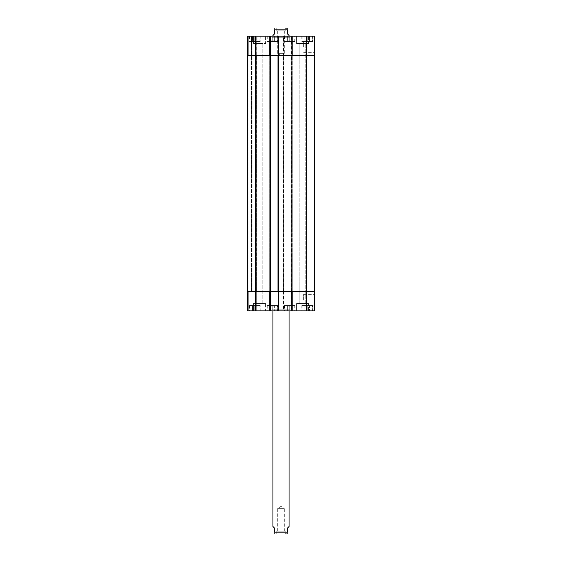 <?xml version="1.0" encoding="UTF-8"?>
<svg xmlns="http://www.w3.org/2000/svg" width="562" height="562" viewBox="0 0 562 562"><rect width="100%" height="100%" fill="white"/><g stroke="black" fill="none" stroke-linecap="round" stroke-linejoin="round"><path stroke-width="0.42" stroke-dasharray="2.81 2.11" d="M277.698 531.216L277.698 508.378L281 506.39L284.302 508.378L277.698 508.378L284.302 508.378L284.302 531.216L277.698 531.216L284.302 531.216M285.201 531.216L276.799 531.216L285.201 531.216L285.201 533.9L276.799 533.9L286.262 533.9M289.058 526.51L287.716 527.851L287.716 532.151L274.284 532.151C274.284 534.652 274.284 534.652 274.284 532.151L274.284 527.851L272.942 526.51M287.716 532.151C287.716 534.652 287.716 534.652 287.716 532.151M271.868 309.817L290.132 309.817L271.868 309.817L271.868 310.891L290.132 310.891L271.868 310.891M272.942 309.817L289.058 309.817L272.942 309.817L272.942 310.891M277.698 30.784L277.698 53.622L281 55.61L284.302 53.622L277.698 53.622L284.302 53.622L284.302 30.784L277.698 30.784L284.302 30.784M285.201 30.784L276.799 30.784L285.201 30.784L285.201 28.1L276.799 28.1L287.315 28.1M272.942 37.233L289.058 37.233L272.942 37.233L272.942 35.49L274.284 34.149L274.284 29.849L287.716 29.849C287.716 27.348 287.716 27.348 287.716 29.849L287.716 34.149L289.058 35.49M274.284 29.849C274.284 27.348 274.284 27.348 274.284 29.849M271.868 37.233L290.132 37.233L271.868 37.233L271.868 36.158L290.132 36.158L271.868 36.158M314.383 46.906L314.383 52.659L314.383 46.906M303.635 46.906L303.635 41.152L303.635 46.906M314.383 300.143L314.383 305.897L314.383 300.143M303.635 300.143L303.635 294.39L303.635 300.143M289.732 306.192L287.379 306.192L289.732 306.192L289.732 310.891L292.085 310.891L292.085 306.192L292.085 310.891L289.732 310.891L289.732 306.192M287.379 310.891L287.379 306.192L287.379 310.891L289.732 310.891L287.379 310.891M254.804 306.192L257.157 306.192L252.45 306.192L254.804 306.192L254.804 310.891L257.157 310.891L257.157 306.192L257.157 310.891L254.804 310.891L254.804 306.192M252.45 310.891L252.45 306.192L252.45 310.891L254.804 310.891L252.45 310.891M272.268 306.192L274.621 306.192L269.915 306.192L272.268 306.192L272.268 310.891L274.621 310.891L274.621 306.192L274.621 310.891L272.268 310.891L272.268 306.192M269.915 310.891L269.915 306.192L269.915 310.891L272.268 310.891L269.915 310.891M307.196 306.192L304.843 306.192L307.196 306.192L307.196 310.891L309.55 310.891L309.55 306.192L309.55 310.891L307.196 310.891L307.196 306.192M304.843 310.891L304.843 306.192L304.843 310.891L307.196 310.891L304.843 310.891M277.305 305.517L267.231 305.517L277.305 305.517L277.305 310.891L267.231 310.891L277.305 310.891M277.642 305.517L266.894 305.517L277.642 305.517L277.642 310.891L266.894 310.891L277.642 310.891M259.841 305.517L249.767 305.517L259.841 305.517L259.841 310.891L249.767 310.891L259.841 310.891M260.178 305.517L249.43 305.517L260.178 305.517L260.178 310.891L249.43 310.891L260.178 310.891M294.769 305.517L284.695 305.517L294.769 305.517L294.769 310.891L284.695 310.891L294.769 310.891M295.106 305.517L284.358 305.517L295.106 305.517L295.106 310.891L284.358 310.891L295.106 310.891M312.233 305.517L302.159 305.517L312.233 305.517L312.233 310.891L302.159 310.891L312.233 310.891M312.57 305.517L301.822 305.517L312.57 305.517L312.57 310.891L301.822 310.891L312.57 310.891M265.552 303.501L253.462 303.501L265.552 303.501L253.462 303.501L265.552 303.501L265.552 310.891L253.462 310.891L265.552 310.891L253.462 310.891L265.552 310.891L265.552 303.501M256.202 303.501L262.805 303.501L256.202 303.501L262.805 303.501L256.202 303.501L256.202 43.548L262.805 43.548L256.202 43.548L262.805 43.548L256.202 43.548L256.202 303.501M308.538 310.891L296.448 310.891L308.538 310.891L308.538 303.501L296.448 303.501L308.538 303.501L296.448 303.501L308.538 303.501L308.538 310.891L296.448 310.891L308.538 310.891M299.195 303.501L305.798 303.501L299.195 303.501L305.798 303.501L299.195 303.501L299.195 43.548L305.798 43.548L299.195 43.548L305.798 43.548L299.195 43.548L299.195 303.501M278.113 310.891L278.984 310.891L278.113 310.891L278.113 291.411L306.325 291.411L291.545 291.411L291.811 310.891L314.383 310.891L314.383 291.411L306.325 291.411L314.383 291.411M270.455 310.891L269.584 310.891L270.455 310.891L270.455 291.411L270.189 310.891M247.617 291.411L247.617 310.891L247.617 291.411L256.82 291.411L247.617 291.411L247.617 310.891L291.811 310.891M289.732 40.864L287.379 40.864L289.732 40.864L289.732 36.158L292.085 36.158L289.732 36.158L289.732 40.864M292.085 36.158L292.085 40.864L292.085 36.158M287.379 36.158L289.732 36.158L287.379 36.158L287.379 40.864L287.379 36.158M254.804 40.864L257.157 40.864L252.45 40.864L254.804 40.864L254.804 36.158L257.157 36.158L254.804 36.158L254.804 40.864M257.157 36.158L257.157 40.864L257.157 36.158M252.45 36.158L254.804 36.158L252.45 36.158L252.45 40.864L252.45 36.158M272.268 40.864L274.621 40.864L269.915 40.864L272.268 40.864L272.268 36.158L274.621 36.158L272.268 36.158L272.268 40.864M274.621 36.158L274.621 40.864L274.621 36.158M269.915 36.158L272.268 36.158L269.915 36.158L269.915 40.864L269.915 36.158M307.196 40.864L304.843 40.864L307.196 40.864L307.196 36.158L309.55 36.158L307.196 36.158L307.196 40.864M309.55 36.158L309.55 40.864L309.55 36.158M304.843 36.158L307.196 36.158L304.843 36.158L304.843 40.864L304.843 36.158M277.305 41.532L267.231 41.532L277.305 41.532L277.305 36.158L267.231 36.158L277.305 36.158M277.642 41.532L266.894 41.532L277.642 41.532L277.642 36.158L266.894 36.158L277.642 36.158M259.841 41.532L249.767 41.532L259.841 41.532L259.841 36.158L249.767 36.158L259.841 36.158M260.178 41.532L249.43 41.532L260.178 41.532L260.178 36.158L249.43 36.158L260.178 36.158M294.769 41.532L284.695 41.532L294.769 41.532L294.769 36.158L284.695 36.158L294.769 36.158M295.106 41.532L284.358 41.532L295.106 41.532L295.106 36.158L284.358 36.158L295.106 36.158M312.233 41.532L302.159 41.532L312.233 41.532L312.233 36.158L302.159 36.158L312.233 36.158M312.57 41.532L301.822 41.532L312.57 41.532L312.57 36.158L301.822 36.158L312.57 36.158M278.113 291.411L278.984 291.411L278.984 310.891L278.984 291.411L269.584 291.411L269.584 310.891L269.584 291.411L270.589 291.411L270.455 55.638L247.617 55.638L247.617 36.158L314.383 36.158L314.383 55.638L306.325 55.638L314.383 55.638M270.189 36.158L269.584 36.158L270.189 36.158L270.189 55.638M278.316 36.158L278.984 36.158L278.316 36.158L278.316 55.638L269.584 55.638L269.584 36.158L269.584 55.638L270.322 55.638M265.552 36.158L253.462 36.158L265.552 36.158L253.462 36.158L265.552 36.158L265.552 43.548L253.462 43.548L265.552 43.548L253.462 43.548L265.552 43.548L265.552 36.158M308.538 36.158L296.448 36.158L308.538 36.158L296.448 36.158L308.538 36.158L308.538 43.548L296.448 43.548L308.538 43.548L296.448 43.548L308.538 43.548L308.538 36.158M255.408 291.411L255.408 55.638L247.35 55.638L252.05 55.638L247.35 55.638L247.35 291.411L270.455 291.411M251.783 291.411L251.783 36.158L251.783 55.638L251.783 36.158L251.783 55.638L256.82 55.638L256.82 36.158L256.82 55.638L251.783 55.638L251.783 291.411M256.82 291.411L256.82 310.891L256.82 291.411M283.887 291.411L283.887 310.891L283.887 291.411M283.417 291.411L292.416 291.411L283.016 291.411L283.016 310.891L283.016 291.411L283.417 291.411L283.417 55.638L283.016 55.638L283.016 36.158L283.016 55.638L292.416 55.638L292.416 36.158L292.416 55.638L283.417 55.638M292.416 291.411L292.416 310.891L292.416 291.411M291.545 291.411L291.545 310.891L291.545 291.411M278.113 36.158L278.113 55.638L306.325 55.638L291.545 55.638L291.545 36.158L291.811 55.638L291.411 55.638L314.65 55.638L314.65 291.411L291.811 291.411M248.018 291.411L251.509 291.411L248.018 291.411L248.018 55.638L248.018 291.411M256.012 291.411L252.05 291.411L256.686 291.411L256.012 291.411L256.012 55.638L256.012 291.411M278.113 55.638L278.38 36.158M278.583 291.411L278.583 55.638L278.984 55.638L278.984 36.158L278.984 55.638L278.316 55.638M270.455 55.638L270.455 36.158M247.617 55.638L247.617 36.158L247.617 55.638L283.887 55.638L283.62 36.158M255.408 55.638L283.62 55.638M277.979 291.411L277.979 55.638M278.85 291.411L278.85 55.638L278.85 291.411M269.718 291.411L269.718 55.638L269.718 291.411M270.589 291.411L270.589 55.638M256.686 291.411L256.686 55.638L256.686 291.411M284.021 291.411L284.021 55.638L284.021 291.411M283.15 291.411L283.15 55.638L283.15 291.411M292.282 291.411L292.282 55.638L292.282 291.411M291.411 291.411L291.411 55.638L291.411 291.411M278.38 291.411L278.38 310.891M278.717 291.411L278.717 310.891M278.316 291.411L278.316 310.891M270.252 291.411L270.252 310.891M269.851 291.411L269.851 310.891M248.285 291.411L248.285 310.891L248.285 291.411M251.509 291.411L251.509 36.158L251.509 291.411M252.05 291.411L252.05 36.158L252.05 291.411M256.146 291.411L256.146 310.891L256.146 291.411M255.675 291.411L255.675 310.891M283.22 291.411L283.22 310.891M283.62 291.411L283.62 310.891M283.283 291.411L283.283 310.891M283.684 291.411L283.684 310.891M291.748 291.411L291.748 310.891M292.149 291.411L292.149 310.891M292.219 291.411L292.219 310.891M306.325 291.411L306.325 310.891M278.717 55.638L278.717 36.158M270.252 55.638L270.252 36.158M269.851 55.638L269.851 36.158M248.285 55.638L248.285 36.158L248.285 55.638M256.146 55.638L256.146 36.158L256.146 55.638M255.675 55.638L255.675 36.158M283.22 55.638L283.22 36.158M283.283 55.638L283.283 36.158M283.684 55.638L283.684 36.158M291.748 55.638L291.748 36.158M292.149 55.638L292.149 36.158M291.811 55.638L291.811 36.158M292.219 55.638L292.219 36.158M306.325 55.638L306.325 36.158M278.246 291.411L278.246 55.638M278.176 291.411L278.176 55.638M270.385 291.411L270.385 55.638M269.985 291.411L269.985 55.638M283.353 291.411L283.353 55.638M283.754 291.411L283.754 55.638M283.824 291.411L283.824 55.638M291.615 291.411L291.615 55.638M292.015 291.411L292.015 55.638M291.678 291.411L291.678 55.638M292.085 291.411L292.085 55.638M306.592 291.411L306.592 55.638M276.799 531.216L276.799 533.9M290.132 310.891L290.132 309.817M289.058 309.817L289.058 310.891M276.799 30.784L276.799 28.1M290.132 37.233L290.132 36.158M289.058 37.233L289.058 36.158M303.635 52.659L314.383 52.659M303.635 41.152L314.383 41.152M303.635 305.897L314.383 305.897M303.635 294.39L314.383 294.39M267.231 305.517L267.231 310.891M266.894 305.517L266.894 310.891M249.767 305.517L249.767 310.891M249.43 305.517L249.43 310.891M284.695 305.517L284.695 310.891M284.358 305.517L284.358 310.891M302.159 305.517L302.159 310.891M301.822 305.517L301.822 310.891M253.462 310.891L253.462 303.501L253.462 310.891M296.448 310.891L296.448 303.501L296.448 310.891M267.231 36.158L267.231 41.532M266.894 36.158L266.894 41.532M249.767 36.158L249.767 41.532M249.43 36.158L249.43 41.532M284.695 36.158L284.695 41.532M284.358 36.158L284.358 41.532M302.159 36.158L302.159 41.532M301.822 36.158L301.822 41.532M253.462 43.548L253.462 36.158L253.462 43.548M262.805 303.501L262.805 43.548L262.805 303.501M296.448 43.548L296.448 36.158L296.448 43.548M305.798 303.501L305.798 43.548L305.798 303.501"/><path stroke-width="0.84" d="M286.262 533.9L285.201 533.9M272.942 310.891L272.942 526.51L274.284 527.851L274.284 532.151C274.284 534.652 274.284 534.652 274.284 532.151L287.716 532.151L287.716 527.851L289.058 526.51L289.058 310.891M287.716 532.151C287.716 534.652 287.716 534.652 287.716 532.151M285.201 28.1L287.716 28.149M289.058 36.158L289.058 35.49L287.716 34.149L287.716 29.849C287.716 27.348 287.716 27.348 287.716 29.849L274.284 29.849L274.284 34.149L272.942 35.49L272.942 36.158M274.284 29.849C274.284 27.348 274.284 27.348 274.284 29.849M314.383 291.411L314.383 310.891L247.617 310.891L247.617 291.411M314.383 55.638L314.383 36.158L247.617 36.158L247.617 55.638M278.113 291.411L278.113 310.891M270.455 291.411L270.455 310.891M270.589 291.411L314.65 291.411L314.65 55.638L247.35 55.638L247.35 291.411L270.589 291.411L270.589 55.638M278.113 55.638L278.113 36.158M270.455 55.638L270.455 36.158M277.979 291.411L277.979 55.638M247.35 291.411L247.35 55.638L247.35 291.411M278.78 291.411L278.78 310.891M269.781 291.411L269.781 310.891M255.675 291.411L255.675 310.891M306.325 291.411L306.325 310.891M278.78 55.638L278.78 36.158M269.781 55.638L269.781 36.158M255.675 55.638L255.675 36.158M306.325 55.638L306.325 36.158M306.592 291.411L306.592 55.638M278.647 291.411L278.647 55.638M269.915 291.411L269.915 55.638M255.408 291.411L255.408 55.638M287.716 533.851L287.315 533.9M274.284 533.851L274.685 533.9M274.284 28.149L274.685 28.1"/></g></svg>
